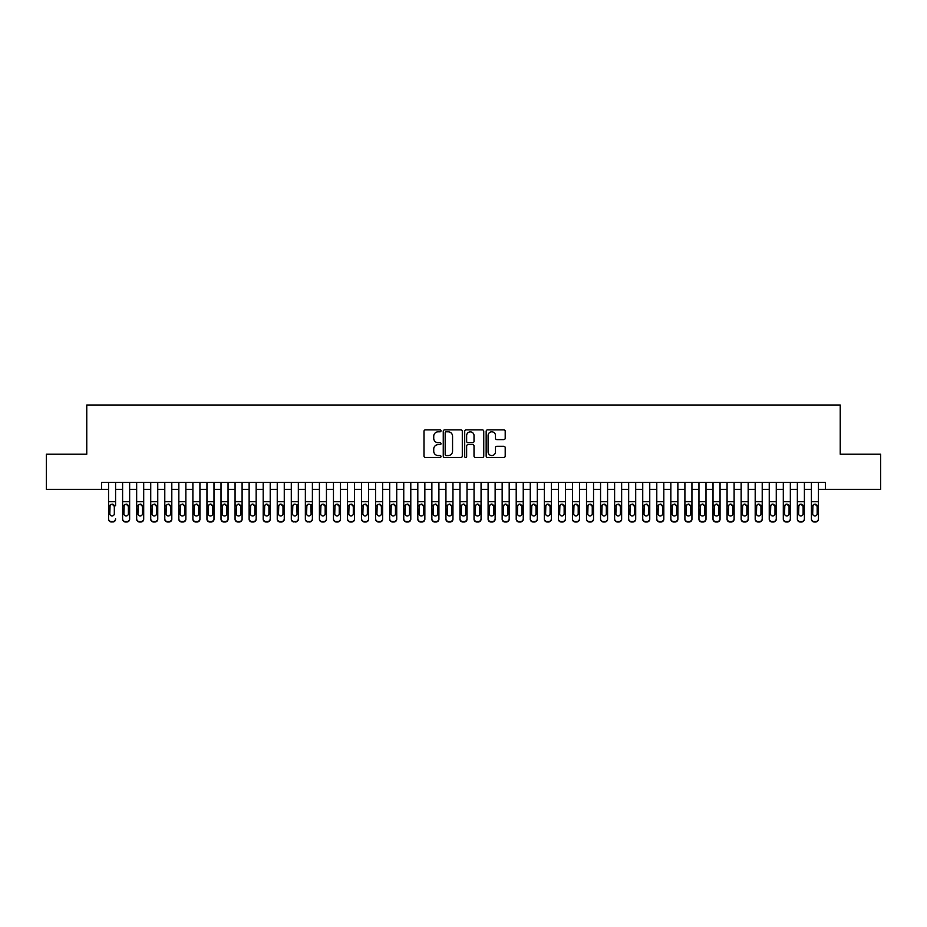 <?xml version="1.0" encoding="UTF-8"?>
<svg xmlns="http://www.w3.org/2000/svg" width="927" height="927" viewBox="0 0 927 927"><rect width="100%" height="100%" fill="white"/><g stroke="black" fill="none" stroke-linecap="round" stroke-linejoin="round"><path stroke-width="1.39" d="M441.009 430.846A0.962 0.962 0 0 0 440.047 429.885L425.377 429.885A1.379 1.379 0 0 0 423.998 431.264L423.998 456.096A1.379 1.379 0 0 0 425.377 457.474L440.047 457.474A0.962 0.962 0 0 0 441.009 456.513A0.962 0.962 0 0 0 440.047 455.551L438.147 455.551A4.415 4.415 0 0 1 433.732 451.125L433.732 449.062A4.415 4.415 0 0 1 438.147 444.647L440.047 444.647A0.962 0.962 0 0 0 441.009 443.674A0.962 0.962 0 0 0 440.047 442.712L438.147 442.712A4.415 4.415 0 0 1 433.732 438.297L433.732 436.223A4.415 4.415 0 0 1 438.147 431.808L440.047 431.808A0.962 0.962 0 0 0 441.009 430.846M503.825 439.607A1.379 1.379 0 0 0 505.203 438.228L505.203 431.264A1.379 1.379 0 0 0 503.825 429.885L487.544 429.885A1.379 1.379 0 0 0 486.165 431.264L486.165 456.096A1.379 1.379 0 0 0 487.544 457.474L503.825 457.474A1.379 1.379 0 0 0 505.203 456.096L505.203 447.683A1.379 1.379 0 0 0 503.825 446.304L496.86 446.304A1.379 1.379 0 0 0 495.481 447.683L495.481 451.855A3.696 3.696 0 0 1 491.785 455.551A3.696 3.696 0 0 1 488.1 451.855L488.1 435.505A3.696 3.696 0 0 1 491.785 431.808A3.696 3.696 0 0 1 495.481 435.505L495.481 438.228A1.379 1.379 0 0 0 496.86 439.607L503.825 439.607M101.53 489.363L46.35 489.363L46.35 454.218L86.767 454.218L86.767 405.018L840.233 405.018L840.233 454.218L880.65 454.218L880.65 489.363L825.47 489.363L825.47 482.341L101.53 482.341L101.53 489.363L108.552 489.363M462.295 431.264A1.379 1.379 0 0 0 460.916 429.885L444.636 429.885A1.379 1.379 0 0 0 443.257 431.264L443.257 456.096A1.379 1.379 0 0 0 444.636 457.474L460.916 457.474A1.379 1.379 0 0 0 462.295 456.096L462.295 431.264M466.084 429.885L482.364 429.885A1.379 1.379 0 0 1 483.743 431.264L483.743 456.096A1.379 1.379 0 0 1 482.364 457.474L475.4 457.474A1.379 1.379 0 0 1 474.021 456.096L474.021 446.026A1.379 1.379 0 0 0 472.643 444.647L468.019 444.647A1.379 1.379 0 0 0 466.64 446.026L466.64 456.513A0.962 0.962 0 0 1 465.678 457.474A0.962 0.962 0 0 1 464.705 456.513L464.705 431.264A1.379 1.379 0 0 1 466.084 429.885M115.585 489.363L122.607 489.363M129.641 489.363L136.663 489.363M143.697 489.363L150.73 489.363M157.752 489.363L164.786 489.363M171.808 489.363L178.841 489.363M185.863 489.363L192.897 489.363M199.931 489.363L206.953 489.363M213.986 489.363L221.008 489.363M228.042 489.363L235.064 489.363M242.098 489.363L249.131 489.363M256.153 489.363L263.187 489.363M270.209 489.363L277.243 489.363M284.265 489.363L291.298 489.363M298.332 489.363L305.354 489.363M312.387 489.363L319.409 489.363M326.443 489.363L333.465 489.363M340.499 489.363L347.532 489.363M354.554 489.363L361.588 489.363M368.61 489.363L375.644 489.363M382.666 489.363L389.699 489.363M396.733 489.363L403.755 489.363M410.788 489.363L417.81 489.363M424.844 489.363L431.866 489.363M438.9 489.363L445.933 489.363M452.955 489.363L459.989 489.363M467.011 489.363L474.045 489.363M481.067 489.363L488.1 489.363M495.134 489.363L502.156 489.363M509.19 489.363L516.212 489.363M523.245 489.363L530.267 489.363M537.301 489.363L544.334 489.363M551.356 489.363L558.39 489.363M565.412 489.363L572.446 489.363M579.468 489.363L586.501 489.363M593.535 489.363L600.557 489.363M607.591 489.363L614.613 489.363M621.646 489.363L628.668 489.363M635.702 489.363L642.735 489.363M649.757 489.363L656.791 489.363M663.813 489.363L670.847 489.363M677.869 489.363L684.902 489.363M691.936 489.363L698.958 489.363M705.992 489.363L713.014 489.363M720.047 489.363L727.069 489.363M734.103 489.363L741.136 489.363M748.159 489.363L755.192 489.363M762.214 489.363L769.248 489.363M776.27 489.363L783.303 489.363M790.337 489.363L797.359 489.363M804.393 489.363L811.415 489.363M818.448 489.363L825.47 489.363M446.154 431.808A0.962 0.962 0 0 0 445.18 432.782L445.18 454.578A0.962 0.962 0 0 0 446.154 455.551L448.147 455.551A4.415 4.415 0 0 0 452.561 451.125L452.561 436.223A4.415 4.415 0 0 0 448.147 431.808L446.154 431.808M474.021 435.574A3.696 3.696 0 0 0 470.325 431.878A3.696 3.696 0 0 0 466.64 435.574L466.64 441.333A1.379 1.379 0 0 0 468.019 442.712L472.643 442.712A1.379 1.379 0 0 0 474.021 441.333L474.021 435.574M108.552 482.341L108.552 518.749A2.816 2.793 -0 0 0 111.367 521.542L112.77 521.542A2.816 2.793 -0 0 0 115.585 518.749L115.585 519.19A2.816 2.793 180 0 1 112.77 521.982L112.77 521.542M115.585 505.725L115.585 482.341M114.322 513.732L114.322 506.327L114.322 513.732A2.248 2.236 180 0 1 112.063 515.957A2.248 2.236 180 0 0 114.322 513.732M109.815 514.172L109.815 513.732A2.248 2.236 180 0 0 112.063 515.957M110.892 504.392L109.815 506.154M113.245 504.392L112.063 504.068L114.322 506.327M111.367 521.542L112.77 521.982M111.367 521.982A2.816 2.793 180 0 1 108.552 519.19L108.552 518.749M108.552 505.285L110.07 505.285L109.815 513.732M110.07 505.285L112.063 504.068M122.607 505.725L122.607 518.749A2.816 2.793 0 0 0 125.423 521.542L126.825 521.542A2.816 2.793 0 0 0 129.641 518.749L129.641 519.19A2.816 2.793 180 0 1 126.825 521.982L126.825 521.542M128.378 513.732L128.378 506.327L128.378 513.732A2.248 2.236 180 0 1 126.13 515.957A2.248 2.236 180 0 0 128.378 513.732M123.87 514.172L123.87 513.732A2.248 2.236 180 0 0 126.13 515.957M124.948 504.392L123.87 506.154M127.3 504.392L126.13 504.068L128.378 506.327M136.663 505.725L136.663 518.749A2.816 2.793 0 0 0 139.479 521.542L140.881 521.542A2.816 2.793 0 0 0 143.697 518.749L143.697 519.19A2.816 2.793 180 0 1 140.881 521.982L140.881 521.542M142.434 513.732L142.434 506.327L142.434 513.732A2.248 2.236 180 0 1 140.186 515.957A2.248 2.236 180 0 0 142.434 513.732M137.938 514.172L137.938 513.732A2.248 2.236 180 0 0 140.186 515.957M139.004 504.392L137.938 506.154M141.356 504.392L140.186 504.068L142.434 506.327M150.73 505.725L150.73 518.749A2.816 2.793 0 0 0 153.534 521.542L154.948 521.542A2.816 2.793 0 0 0 157.752 518.749L157.752 519.19A2.816 2.793 180 0 1 154.948 521.982L154.948 521.542M156.489 513.732L156.489 506.327L156.489 513.732A2.248 2.236 180 0 1 154.241 515.957A2.248 2.236 180 0 0 156.489 513.732M151.993 514.172L151.993 513.732A2.248 2.236 180 0 0 154.241 515.957M153.071 504.392L151.993 506.154M155.412 504.392L154.241 504.068L156.489 506.327M164.786 505.725L164.786 518.749A2.816 2.793 0 0 0 167.59 521.542L169.004 521.542A2.816 2.793 0 0 0 171.808 518.749L171.808 519.19A2.816 2.793 180 0 1 169.004 521.982L169.004 521.542M170.545 513.732L170.545 506.327L170.545 513.732A2.248 2.236 180 0 1 168.297 515.957A2.248 2.236 180 0 0 170.545 513.732M166.049 514.172L166.049 513.732A2.248 2.236 180 0 0 168.297 515.957M167.127 504.392L166.049 506.154M169.467 504.392L168.297 504.068L170.545 506.327M129.641 482.341L129.641 519.19M122.607 482.341L122.607 519.19A2.816 2.793 180 0 0 125.423 521.982L126.825 521.982M122.607 505.285L124.125 505.285L123.87 513.732M124.125 505.285L126.13 504.068M143.697 482.341L143.697 519.19M136.663 482.341L136.663 519.19A2.816 2.793 180 0 0 139.479 521.982L140.881 521.982M136.663 505.285L138.181 505.285L137.938 513.732M138.181 505.285L140.186 504.068M157.752 482.341L157.752 519.19M150.73 482.341L150.73 519.19A2.816 2.793 180 0 0 153.534 521.982L154.948 521.982M150.73 505.285L152.237 505.285L151.993 513.732M152.237 505.285L154.241 504.068M171.808 482.341L171.808 519.19M164.786 482.341L164.786 519.19A2.816 2.793 180 0 0 167.59 521.982L169.004 521.982M164.786 505.285L166.292 505.285L166.049 513.732M166.292 505.285L168.297 504.068M178.841 505.725L178.841 518.749A2.816 2.793 0 0 0 181.646 521.542L183.059 521.542A2.816 2.793 0 0 0 185.863 518.749L185.863 519.19A2.816 2.793 180 0 1 183.059 521.982L183.059 521.542M184.6 513.732L184.6 506.327L184.6 513.732A2.248 2.236 180 0 1 182.352 515.957A2.248 2.236 180 0 0 184.6 513.732M180.105 514.172L180.105 513.732A2.248 2.236 180 0 0 182.352 515.957M181.182 504.392L180.105 506.154M183.523 504.392L182.352 504.068L184.6 506.327M185.863 482.341L185.863 519.19M178.841 482.341L178.841 519.19A2.816 2.793 180 0 0 181.646 521.982L183.059 521.982M178.841 505.285L180.359 505.285L180.105 513.732M180.359 505.285L182.352 504.068M192.897 505.725L192.897 518.749A2.816 2.793 0 0 0 195.713 521.542L197.115 521.542A2.816 2.793 0 0 0 199.931 518.749L199.931 519.19A2.816 2.793 180 0 1 197.115 521.982L197.115 521.542M198.656 513.732L198.656 506.327L198.656 513.732A2.248 2.236 180 0 1 196.408 515.957A2.248 2.236 180 0 0 198.656 513.732M194.16 514.172L194.16 513.732A2.248 2.236 180 0 0 196.408 515.957M195.238 504.392L194.16 506.154M197.59 504.392L196.408 504.068L198.656 506.327M199.931 482.341L199.931 519.19M192.897 482.341L192.897 519.19A2.816 2.793 180 0 0 195.713 521.982L197.115 521.982M192.897 505.285L194.415 505.285L194.16 513.732M194.415 505.285L196.408 504.068M206.953 505.725L206.953 518.749A2.816 2.793 0 0 0 209.769 521.542L211.171 521.542A2.816 2.793 0 0 0 213.986 518.749L213.986 519.19A2.816 2.793 180 0 1 211.171 521.982L211.171 521.542M212.723 513.732L212.723 506.327L212.723 513.732A2.248 2.236 180 0 1 210.464 515.957A2.248 2.236 180 0 0 212.723 513.732M208.216 514.172L208.216 513.732A2.248 2.236 180 0 0 210.464 515.957M209.293 504.392L208.216 506.154M211.646 504.392L210.464 504.068L212.723 506.327M213.986 482.341L213.986 519.19M206.953 482.341L206.953 519.19A2.816 2.793 180 0 0 209.769 521.982L211.171 521.982M206.953 505.285L208.471 505.285L208.216 513.732M208.471 505.285L210.464 504.068M221.008 505.725L221.008 518.749A2.816 2.793 0 0 0 223.824 521.542L225.226 521.542A2.816 2.793 0 0 0 228.042 518.749L228.042 519.19A2.816 2.793 180 0 1 225.226 521.982L225.226 521.542M226.779 513.732L226.779 506.327L226.779 513.732A2.248 2.236 180 0 1 224.531 515.957A2.248 2.236 180 0 0 226.779 513.732M222.271 514.172L222.271 513.732A2.248 2.236 180 0 0 224.531 515.957M223.349 504.392L222.271 506.154M225.701 504.392L224.531 504.068L226.779 506.327M228.042 482.341L228.042 519.19M221.008 482.341L221.008 519.19A2.816 2.793 180 0 0 223.824 521.982L225.226 521.982M221.008 505.285L222.526 505.285L222.271 513.732M222.526 505.285L224.531 504.068M235.064 505.725L235.064 518.749A2.816 2.793 0 0 0 237.88 521.542L239.282 521.542A2.816 2.793 0 0 0 242.098 518.749L242.098 519.19A2.816 2.793 180 0 1 239.282 521.982L239.282 521.542M240.835 513.732L240.835 506.327L240.835 513.732A2.248 2.236 180 0 1 238.587 515.957A2.248 2.236 180 0 0 240.835 513.732M236.339 514.172L236.339 513.732A2.248 2.236 180 0 0 238.587 515.957M237.405 504.392L236.339 506.154M239.757 504.392L238.587 504.068L240.835 506.327M242.098 482.341L242.098 519.19M235.064 482.341L235.064 519.19A2.816 2.793 180 0 0 237.88 521.982L239.282 521.982M235.064 505.285L236.582 505.285L236.339 513.732M236.582 505.285L238.587 504.068M249.131 505.725L249.131 518.749A2.816 2.793 0 0 0 251.935 521.542L253.349 521.542A2.816 2.793 0 0 0 256.153 518.749L256.153 519.19A2.816 2.793 180 0 1 253.349 521.982L253.349 521.542M254.89 513.732L254.89 506.327L254.89 513.732A2.248 2.236 180 0 1 252.642 515.957A2.248 2.236 180 0 0 254.89 513.732M250.394 514.172L250.394 513.732A2.248 2.236 180 0 0 252.642 515.957M251.472 504.392L250.394 506.154M253.813 504.392L252.642 504.068L254.89 506.327M256.153 482.341L256.153 519.19M249.131 482.341L249.131 519.19A2.816 2.793 180 0 0 251.935 521.982L253.349 521.982M249.131 505.285L250.638 505.285L250.394 513.732M250.638 505.285L252.642 504.068M263.187 505.725L263.187 518.749A2.816 2.793 0 0 0 265.991 521.542L267.405 521.542A2.816 2.793 0 0 0 270.209 518.749L270.209 519.19A2.816 2.793 180 0 1 267.405 521.982L267.405 521.542M268.946 513.732L268.946 506.327L268.946 513.732A2.248 2.236 180 0 1 266.698 515.957A2.248 2.236 180 0 0 268.946 513.732M264.45 514.172L264.45 513.732A2.248 2.236 180 0 0 266.698 515.957M265.528 504.392L264.45 506.154M267.868 504.392L266.698 504.068L268.946 506.327M270.209 482.341L270.209 519.19M263.187 482.341L263.187 519.19A2.816 2.793 180 0 0 265.991 521.982L267.405 521.982M263.187 505.285L264.693 505.285L264.45 513.732M264.693 505.285L266.698 504.068M277.243 505.725L277.243 518.749A2.816 2.793 0 0 0 280.047 521.542L281.46 521.542A2.816 2.793 0 0 0 284.265 518.749L284.265 519.19A2.816 2.793 180 0 1 281.46 521.982L281.46 521.542M283.002 513.732L283.002 506.327L283.002 513.732A2.248 2.236 180 0 1 280.754 515.957A2.248 2.236 180 0 0 283.002 513.732M278.506 514.172L278.506 513.732A2.248 2.236 180 0 0 280.754 515.957M279.583 504.392L278.506 506.154M281.924 504.392L280.754 504.068L283.002 506.327M284.265 482.341L284.265 519.19M277.243 482.341L277.243 519.19A2.816 2.793 180 0 0 280.047 521.982L281.46 521.982M277.243 505.285L278.76 505.285L278.506 513.732M278.76 505.285L280.754 504.068M298.332 482.341L298.332 519.19A2.816 2.793 180 0 1 295.516 521.982L295.516 521.542A2.816 2.793 0 0 0 298.332 518.749L298.332 519.19M291.298 482.341L291.298 518.749A2.816 2.793 0 0 0 294.114 521.542L295.516 521.542M294.114 521.542L295.516 521.982M294.114 521.982A2.816 2.793 180 0 1 291.298 519.19L291.298 505.725M296.814 505.285L297.057 513.732A2.248 2.236 180 0 1 294.809 515.957A2.248 2.236 180 0 1 292.561 513.732L292.816 505.285L294.809 504.068L298.332 505.285M312.387 482.341L312.387 519.19A2.816 2.793 180 0 1 309.572 521.982L309.572 521.542A2.816 2.793 0 0 0 312.387 518.749L312.387 519.19M305.354 482.341L305.354 518.749A2.816 2.793 0 0 0 308.17 521.542L309.572 521.542M308.17 521.542L309.572 521.982M308.17 521.982A2.816 2.793 180 0 1 305.354 519.19L305.354 505.725M310.869 505.285L311.124 513.732A2.248 2.236 180 0 1 308.865 515.957A2.248 2.236 180 0 1 306.617 513.732L306.872 505.285L308.865 504.068L312.387 505.285M294.809 515.957A2.248 2.236 180 0 0 297.057 513.732L297.057 506.327M293.639 504.392L292.561 506.154M295.991 504.392L294.809 504.068M308.865 515.957A2.248 2.236 180 0 0 311.124 513.732L311.124 506.327M307.694 504.392L306.617 506.154M310.047 504.392L308.865 504.068M319.409 505.725L319.409 518.749A2.816 2.793 0 0 0 322.225 521.542L323.627 521.542A2.816 2.793 0 0 0 326.443 518.749L326.443 519.19A2.816 2.793 180 0 1 323.627 521.982L323.627 521.542M325.18 513.732L325.18 506.327L325.18 513.732A2.248 2.236 180 0 1 322.932 515.957A2.248 2.236 180 0 0 325.18 513.732M320.672 514.172L320.672 513.732A2.248 2.236 180 0 0 322.932 515.957M321.75 504.392L320.672 506.154M324.102 504.392L322.932 504.068L325.18 506.327M326.443 482.341L326.443 519.19M319.409 482.341L319.409 519.19A2.816 2.793 180 0 0 322.225 521.982L323.627 521.982M319.409 505.285L320.927 505.285L320.672 513.732M320.927 505.285L322.932 504.068M333.465 505.725L333.465 518.749A2.816 2.793 0 0 0 336.281 521.542L337.683 521.542A2.816 2.793 0 0 0 340.499 518.749L340.499 519.19A2.816 2.793 180 0 1 337.683 521.982L337.683 521.542M339.236 513.732L339.236 506.327L339.236 513.732A2.248 2.236 180 0 1 336.988 515.957A2.248 2.236 180 0 0 339.236 513.732M334.74 514.172L334.74 513.732A2.248 2.236 180 0 0 336.988 515.957M335.806 504.392L334.74 506.154M338.158 504.392L336.988 504.068L339.236 506.327M340.499 482.341L340.499 519.19M333.465 482.341L333.465 519.19A2.816 2.793 180 0 0 336.281 521.982L337.683 521.982M333.465 505.285L334.983 505.285L334.74 513.732M334.983 505.285L336.988 504.068M347.532 505.725L347.532 518.749A2.816 2.793 0 0 0 350.336 521.542L351.75 521.542A2.816 2.793 0 0 0 354.554 518.749L354.554 519.19A2.816 2.793 180 0 1 351.75 521.982L351.75 521.542M353.291 513.732L353.291 506.327L353.291 513.732A2.248 2.236 180 0 1 351.043 515.957A2.248 2.236 180 0 0 353.291 513.732M348.795 514.172L348.795 513.732A2.248 2.236 180 0 0 351.043 515.957M349.873 504.392L348.795 506.154M352.214 504.392L351.043 504.068L353.291 506.327M354.554 482.341L354.554 519.19M347.532 482.341L347.532 519.19A2.816 2.793 180 0 0 350.336 521.982L351.75 521.982M347.532 505.285L349.039 505.285L348.795 513.732M349.039 505.285L351.043 504.068M361.588 505.725L361.588 518.749A2.816 2.793 0 0 0 364.392 521.542L365.806 521.542A2.816 2.793 0 0 0 368.61 518.749L368.61 519.19A2.816 2.793 180 0 1 365.806 521.982L365.806 521.542M367.347 513.732L367.347 506.327L367.347 513.732A2.248 2.236 180 0 1 365.099 515.957A2.248 2.236 180 0 0 367.347 513.732M362.851 514.172L362.851 513.732A2.248 2.236 180 0 0 365.099 515.957M363.929 504.392L362.851 506.154M366.269 504.392L365.099 504.068L367.347 506.327M368.61 482.341L368.61 519.19M361.588 482.341L361.588 519.19A2.816 2.793 180 0 0 364.392 521.982L365.806 521.982M361.588 505.285L363.094 505.285L362.851 513.732M363.094 505.285L365.099 504.068M375.644 505.725L375.644 518.749A2.816 2.793 0 0 0 378.448 521.542L379.861 521.542A2.816 2.793 0 0 0 382.666 518.749L382.666 519.19A2.816 2.793 180 0 1 379.861 521.982L379.861 521.542M381.403 513.732L381.403 506.327L381.403 513.732A2.248 2.236 180 0 1 379.155 515.957A2.248 2.236 180 0 0 381.403 513.732M376.907 514.172L376.907 513.732A2.248 2.236 180 0 0 379.155 515.957M377.984 504.392L376.907 506.154M380.325 504.392L379.155 504.068L381.403 506.327M382.666 482.341L382.666 519.19M375.644 482.341L375.644 519.19A2.816 2.793 180 0 0 378.448 521.982L379.861 521.982M375.644 505.285L377.162 505.285L376.907 513.732M377.162 505.285L379.155 504.068M389.699 505.725L389.699 518.749A2.816 2.793 0 0 0 392.515 521.542L393.917 521.542A2.816 2.793 0 0 0 396.733 518.749L396.733 519.19A2.816 2.793 180 0 1 393.917 521.982L393.917 521.542M395.458 513.732L395.458 506.327L395.458 513.732A2.248 2.236 180 0 1 393.21 515.957A2.248 2.236 180 0 0 395.458 513.732M390.962 514.172L390.962 513.732A2.248 2.236 180 0 0 393.21 515.957M392.04 504.392L390.962 506.154M394.392 504.392L393.21 504.068L395.458 506.327M396.733 482.341L396.733 519.19M389.699 482.341L389.699 519.19A2.816 2.793 180 0 0 392.515 521.982L393.917 521.982M389.699 505.285L391.217 505.285L390.962 513.732M391.217 505.285L393.21 504.068M403.755 505.725L403.755 518.749A2.816 2.793 0 0 0 406.571 521.542L407.973 521.542A2.816 2.793 0 0 0 410.788 518.749L410.788 519.19A2.816 2.793 180 0 1 407.973 521.982L407.973 521.542M409.525 513.732L409.525 506.327L409.525 513.732A2.248 2.236 180 0 1 407.266 515.957A2.248 2.236 180 0 0 409.525 513.732M405.018 514.172L405.018 513.732A2.248 2.236 180 0 0 407.266 515.957M406.096 504.392L405.018 506.154M408.448 504.392L407.266 504.068L409.525 506.327M410.788 482.341L410.788 519.19M403.755 482.341L403.755 519.19A2.816 2.793 180 0 0 406.571 521.982L407.973 521.982M403.755 505.285L405.273 505.285L405.018 513.732M405.273 505.285L407.266 504.068M417.81 505.725L417.81 518.749A2.816 2.793 0 0 0 420.626 521.542L422.028 521.542A2.816 2.793 0 0 0 424.844 518.749L424.844 519.19A2.816 2.793 180 0 1 422.028 521.982L422.028 521.542M423.581 513.732L423.581 506.327L423.581 513.732A2.248 2.236 180 0 1 421.333 515.957A2.248 2.236 180 0 0 423.581 513.732M419.074 514.172L419.074 513.732A2.248 2.236 180 0 0 421.333 515.957M420.151 504.392L419.074 506.154M422.503 504.392L421.333 504.068L423.581 506.327M424.844 482.341L424.844 519.19M417.81 482.341L417.81 519.19A2.816 2.793 180 0 0 420.626 521.982L422.028 521.982M417.81 505.285L419.328 505.285L419.074 513.732M419.328 505.285L421.333 504.068M431.866 505.725L431.866 518.749A2.816 2.793 0 0 0 434.682 521.542L436.084 521.542A2.816 2.793 0 0 0 438.9 518.749L438.9 519.19A2.816 2.793 180 0 1 436.084 521.982L436.084 521.542M437.637 513.732L437.637 506.327L437.637 513.732A2.248 2.236 180 0 1 435.389 515.957A2.248 2.236 180 0 0 437.637 513.732M433.141 514.172L433.141 513.732A2.248 2.236 180 0 0 435.389 515.957M434.207 504.392L433.141 506.154M436.559 504.392L435.389 504.068L437.637 506.327M445.933 505.725L445.933 518.749A2.816 2.793 0 0 0 448.738 521.542L450.151 521.542A2.816 2.793 0 0 0 452.955 518.749L452.955 519.19A2.816 2.793 180 0 1 450.151 521.982L450.151 521.542M451.692 513.732L451.692 506.327L451.692 513.732A2.248 2.236 180 0 1 449.444 515.957A2.248 2.236 180 0 0 451.692 513.732M447.196 514.172L447.196 513.732A2.248 2.236 180 0 0 449.444 515.957M448.274 504.392L447.196 506.154M450.615 504.392L449.444 504.068L451.692 506.327M459.989 505.725L459.989 518.749A2.816 2.793 0 0 0 462.793 521.542L464.207 521.542A2.816 2.793 0 0 0 467.011 518.749L467.011 519.19A2.816 2.793 180 0 1 464.207 521.982L464.207 521.542M465.748 513.732L465.748 506.327L465.748 513.732A2.248 2.236 180 0 1 463.5 515.957A2.248 2.236 180 0 0 465.748 513.732M461.252 514.172L461.252 513.732A2.248 2.236 180 0 0 463.5 515.957M462.33 504.392L461.252 506.154M464.67 504.392L463.5 504.068L465.748 506.327M438.9 482.341L438.9 519.19M431.866 482.341L431.866 519.19A2.816 2.793 180 0 0 434.682 521.982L436.084 521.982M431.866 505.285L433.384 505.285L433.141 513.732M433.384 505.285L435.389 504.068M452.955 482.341L452.955 519.19M445.933 482.341L445.933 519.19A2.816 2.793 180 0 0 448.738 521.982L450.151 521.982M445.933 505.285L447.44 505.285L447.196 513.732M447.44 505.285L449.444 504.068M467.011 482.341L467.011 519.19M459.989 482.341L459.989 519.19A2.816 2.793 180 0 0 462.793 521.982L464.207 521.982M459.989 505.285L461.495 505.285L461.252 513.732M461.495 505.285L463.5 504.068M474.045 505.725L474.045 518.749A2.816 2.793 0 0 0 476.849 521.542L478.262 521.542A2.816 2.793 0 0 0 481.067 518.749L481.067 519.19A2.816 2.793 180 0 1 478.262 521.982L478.262 521.542M479.804 513.732L479.804 506.327L479.804 513.732A2.248 2.236 180 0 1 477.556 515.957A2.248 2.236 180 0 0 479.804 513.732M475.308 514.172L475.308 513.732A2.248 2.236 180 0 0 477.556 515.957M476.385 504.392L475.308 506.154M478.726 504.392L477.556 504.068L479.804 506.327M481.067 482.341L481.067 519.19M474.045 482.341L474.045 519.19A2.816 2.793 180 0 0 476.849 521.982L478.262 521.982M474.045 505.285L475.563 505.285L475.308 513.732M475.563 505.285L477.556 504.068M488.1 505.725L488.1 518.749A2.816 2.793 0 0 0 490.916 521.542L492.318 521.542A2.816 2.793 0 0 0 495.134 518.749L495.134 519.19A2.816 2.793 180 0 1 492.318 521.982L492.318 521.542M493.859 513.732L493.859 506.327L493.859 513.732A2.248 2.236 180 0 1 491.611 515.957A2.248 2.236 180 0 0 493.859 513.732M489.363 514.172L489.363 513.732A2.248 2.236 180 0 0 491.611 515.957M490.441 504.392L489.363 506.154M492.793 504.392L491.611 504.068L493.859 506.327M495.134 482.341L495.134 519.19M488.1 482.341L488.1 519.19A2.816 2.793 180 0 0 490.916 521.982L492.318 521.982M488.1 505.285L489.618 505.285L489.363 513.732M489.618 505.285L491.611 504.068M502.156 505.725L502.156 518.749A2.816 2.793 0 0 0 504.972 521.542L506.374 521.542A2.816 2.793 0 0 0 509.19 518.749L509.19 519.19A2.816 2.793 180 0 1 506.374 521.982L506.374 521.542M507.926 513.732L507.926 506.327L507.926 513.732A2.248 2.236 180 0 1 505.667 515.957A2.248 2.236 180 0 0 507.926 513.732M503.419 514.172L503.419 513.732A2.248 2.236 180 0 0 505.667 515.957M504.497 504.392L503.419 506.154M506.849 504.392L505.667 504.068L507.926 506.327M509.19 482.341L509.19 519.19M502.156 482.341L502.156 519.19A2.816 2.793 180 0 0 504.972 521.982L506.374 521.982M502.156 505.285L503.674 505.285L503.419 513.732M503.674 505.285L505.667 504.068M516.212 505.725L516.212 518.749A2.816 2.793 0 0 0 519.027 521.542L520.429 521.542A2.816 2.793 0 0 0 523.245 518.749L523.245 519.19A2.816 2.793 180 0 1 520.429 521.982L520.429 521.542M521.982 513.732L521.982 506.327L521.982 513.732A2.248 2.236 180 0 1 519.734 515.957A2.248 2.236 180 0 0 521.982 513.732M517.475 514.172L517.475 513.732A2.248 2.236 180 0 0 519.734 515.957M518.552 504.392L517.475 506.154M520.904 504.392L519.734 504.068L521.982 506.327M523.245 482.341L523.245 519.19M516.212 482.341L516.212 519.19A2.816 2.793 180 0 0 519.027 521.982L520.429 521.982M516.212 505.285L517.73 505.285L517.475 513.732M517.73 505.285L519.734 504.068M530.267 505.725L530.267 518.749A2.816 2.793 0 0 0 533.083 521.542L534.485 521.542A2.816 2.793 0 0 0 537.301 518.749L537.301 519.19A2.816 2.793 180 0 1 534.485 521.982L534.485 521.542M536.038 513.732L536.038 506.327L536.038 513.732A2.248 2.236 180 0 1 533.79 515.957A2.248 2.236 180 0 0 536.038 513.732M531.542 514.172L531.542 513.732A2.248 2.236 180 0 0 533.79 515.957M532.608 504.392L531.542 506.154M534.96 504.392L533.79 504.068L536.038 506.327M544.334 505.725L544.334 518.749A2.816 2.793 0 0 0 547.139 521.542L548.552 521.542A2.816 2.793 0 0 0 551.356 518.749L551.356 519.19A2.816 2.793 180 0 1 548.552 521.982L548.552 521.542M550.093 513.732L550.093 506.327L550.093 513.732A2.248 2.236 180 0 1 547.845 515.957A2.248 2.236 180 0 0 550.093 513.732M545.597 514.172L545.597 513.732A2.248 2.236 180 0 0 547.845 515.957M546.675 504.392L545.597 506.154M549.016 504.392L547.845 504.068L550.093 506.327M558.39 505.725L558.39 518.749A2.816 2.793 0 0 0 561.194 521.542L562.608 521.542A2.816 2.793 0 0 0 565.412 518.749L565.412 519.19A2.816 2.793 180 0 1 562.608 521.982L562.608 521.542M564.149 513.732L564.149 506.327L564.149 513.732A2.248 2.236 180 0 1 561.901 515.957A2.248 2.236 180 0 0 564.149 513.732M559.653 514.172L559.653 513.732A2.248 2.236 180 0 0 561.901 515.957M560.731 504.392L559.653 506.154M563.071 504.392L561.901 504.068L564.149 506.327M537.301 482.341L537.301 519.19M530.267 482.341L530.267 519.19A2.816 2.793 180 0 0 533.083 521.982L534.485 521.982M530.267 505.285L531.785 505.285L531.542 513.732M531.785 505.285L533.79 504.068M551.356 482.341L551.356 519.19M544.334 482.341L544.334 519.19A2.816 2.793 180 0 0 547.139 521.982L548.552 521.982M544.334 505.285L545.841 505.285L545.597 513.732M545.841 505.285L547.845 504.068M565.412 482.341L565.412 519.19M558.39 482.341L558.39 519.19A2.816 2.793 180 0 0 561.194 521.982L562.608 521.982M558.39 505.285L559.896 505.285L559.653 513.732M559.896 505.285L561.901 504.068M572.446 505.725L572.446 518.749A2.816 2.793 0 0 0 575.25 521.542L576.664 521.542A2.816 2.793 0 0 0 579.468 518.749L579.468 519.19A2.816 2.793 180 0 1 576.664 521.982L576.664 521.542M578.205 513.732L578.205 506.327L578.205 513.732A2.248 2.236 180 0 1 575.957 515.957A2.248 2.236 180 0 0 578.205 513.732M573.709 514.172L573.709 513.732A2.248 2.236 180 0 0 575.957 515.957M574.786 504.392L573.709 506.154M577.127 504.392L575.957 504.068L578.205 506.327M579.468 482.341L579.468 519.19M572.446 482.341L572.446 519.19A2.816 2.793 180 0 0 575.25 521.982L576.664 521.982M572.446 505.285L573.964 505.285L573.709 513.732M573.964 505.285L575.957 504.068M586.501 505.725L586.501 518.749A2.816 2.793 0 0 0 589.317 521.542L590.719 521.542A2.816 2.793 0 0 0 593.535 518.749L593.535 519.19A2.816 2.793 180 0 1 590.719 521.982L590.719 521.542M592.26 513.732L592.26 506.327L592.26 513.732A2.248 2.236 180 0 1 590.012 515.957A2.248 2.236 180 0 0 592.26 513.732M587.764 514.172L587.764 513.732A2.248 2.236 180 0 0 590.012 515.957M588.842 504.392L587.764 506.154M591.194 504.392L590.012 504.068L592.26 506.327M593.535 482.341L593.535 519.19M586.501 482.341L586.501 519.19A2.816 2.793 180 0 0 589.317 521.982L590.719 521.982M586.501 505.285L588.019 505.285L587.764 513.732M588.019 505.285L590.012 504.068M600.557 505.725L600.557 518.749A2.816 2.793 0 0 0 603.373 521.542L604.775 521.542A2.816 2.793 0 0 0 607.591 518.749L607.591 519.19A2.816 2.793 180 0 1 604.775 521.982L604.775 521.542M606.328 513.732L606.328 506.327L606.328 513.732A2.248 2.236 180 0 1 604.068 515.957A2.248 2.236 180 0 0 606.328 513.732M601.82 514.172L601.82 513.732A2.248 2.236 180 0 0 604.068 515.957M602.898 504.392L601.82 506.154M605.25 504.392L604.068 504.068L606.328 506.327M607.591 482.341L607.591 519.19M600.557 482.341L600.557 519.19A2.816 2.793 180 0 0 603.373 521.982L604.775 521.982M600.557 505.285L602.075 505.285L601.82 513.732M602.075 505.285L604.068 504.068M614.613 505.725L614.613 518.749A2.816 2.793 0 0 0 617.428 521.542L618.83 521.542A2.816 2.793 0 0 0 621.646 518.749L621.646 519.19A2.816 2.793 180 0 1 618.83 521.982L618.83 521.542M620.383 513.732L620.383 506.327L620.383 513.732A2.248 2.236 180 0 1 618.135 515.957A2.248 2.236 180 0 0 620.383 513.732M615.876 514.172L615.876 513.732A2.248 2.236 180 0 0 618.135 515.957M616.953 504.392L615.876 506.154M619.306 504.392L618.135 504.068L620.383 506.327M621.646 482.341L621.646 519.19M614.613 482.341L614.613 519.19A2.816 2.793 180 0 0 617.428 521.982L618.83 521.982M614.613 505.285L616.131 505.285L615.876 513.732M616.131 505.285L618.135 504.068M628.668 505.725L628.668 518.749A2.816 2.793 0 0 0 631.484 521.542L632.886 521.542A2.816 2.793 0 0 0 635.702 518.749L635.702 519.19A2.816 2.793 180 0 1 632.886 521.982L632.886 521.542M634.439 513.732L634.439 506.327L634.439 513.732A2.248 2.236 180 0 1 632.191 515.957A2.248 2.236 180 0 0 634.439 513.732M629.943 514.172L629.943 513.732A2.248 2.236 180 0 0 632.191 515.957M631.009 504.392L629.943 506.154M633.361 504.392L632.191 504.068L634.439 506.327M635.702 482.341L635.702 519.19M628.668 482.341L628.668 519.19A2.816 2.793 180 0 0 631.484 521.982L632.886 521.982M628.668 505.285L630.186 505.285L629.943 513.732M630.186 505.285L632.191 504.068M642.735 505.725L642.735 518.749A2.816 2.793 0 0 0 645.54 521.542L646.953 521.542A2.816 2.793 0 0 0 649.757 518.749L649.757 519.19A2.816 2.793 180 0 1 646.953 521.982L646.953 521.542M648.494 513.732L648.494 506.327L648.494 513.732A2.248 2.236 180 0 1 646.246 515.957A2.248 2.236 180 0 0 648.494 513.732M643.998 514.172L643.998 513.732A2.248 2.236 180 0 0 646.246 515.957M645.076 504.392L643.998 506.154M647.417 504.392L646.246 504.068L648.494 506.327M649.757 482.341L649.757 519.19M642.735 482.341L642.735 519.19A2.816 2.793 180 0 0 645.54 521.982L646.953 521.982M642.735 505.285L644.242 505.285L643.998 513.732M644.242 505.285L646.246 504.068M656.791 505.725L656.791 518.749A2.816 2.793 0 0 0 659.595 521.542L661.009 521.542A2.816 2.793 0 0 0 663.813 518.749L663.813 519.19A2.816 2.793 180 0 1 661.009 521.982L661.009 521.542M662.55 513.732L662.55 506.327L662.55 513.732A2.248 2.236 180 0 1 660.302 515.957A2.248 2.236 180 0 0 662.55 513.732M658.054 514.172L658.054 513.732A2.248 2.236 180 0 0 660.302 515.957M659.132 504.392L658.054 506.154M661.472 504.392L660.302 504.068L662.55 506.327M663.813 482.341L663.813 519.19M656.791 482.341L656.791 519.19A2.816 2.793 180 0 0 659.595 521.982L661.009 521.982M656.791 505.285L658.297 505.285L658.054 513.732M658.297 505.285L660.302 504.068M670.847 505.725L670.847 518.749A2.816 2.793 0 0 0 673.651 521.542L675.065 521.542A2.816 2.793 0 0 0 677.869 518.749L677.869 519.19A2.816 2.793 180 0 1 675.065 521.982L675.065 521.542M676.606 513.732L676.606 506.327L676.606 513.732A2.248 2.236 180 0 1 674.358 515.957A2.248 2.236 180 0 0 676.606 513.732M672.11 514.172L672.11 513.732A2.248 2.236 180 0 0 674.358 515.957M673.187 504.392L672.11 506.154M675.528 504.392L674.358 504.068L676.606 506.327M677.869 482.341L677.869 519.19M670.847 482.341L670.847 519.19A2.816 2.793 180 0 0 673.651 521.982L675.065 521.982M670.847 505.285L672.365 505.285L672.11 513.732M672.365 505.285L674.358 504.068M684.902 505.725L684.902 518.749A2.816 2.793 0 0 0 687.718 521.542L689.12 521.542A2.816 2.793 0 0 0 691.936 518.749L691.936 519.19A2.816 2.793 180 0 1 689.12 521.982L689.12 521.542M690.661 513.732L690.661 506.327L690.661 513.732A2.248 2.236 180 0 1 688.413 515.957A2.248 2.236 180 0 0 690.661 513.732M686.165 514.172L686.165 513.732A2.248 2.236 180 0 0 688.413 515.957M687.243 504.392L686.165 506.154M689.595 504.392L688.413 504.068L690.661 506.327M691.936 482.341L691.936 519.19M684.902 482.341L684.902 519.19A2.816 2.793 180 0 0 687.718 521.982L689.12 521.982M684.902 505.285L686.42 505.285L686.165 513.732M686.42 505.285L688.413 504.068M698.958 505.725L698.958 518.749A2.816 2.793 0 0 0 701.774 521.542L703.176 521.542A2.816 2.793 0 0 0 705.992 518.749L705.992 519.19A2.816 2.793 180 0 1 703.176 521.982L703.176 521.542M704.729 513.732L704.729 506.327L704.729 513.732A2.248 2.236 180 0 1 702.469 515.957A2.248 2.236 180 0 0 704.729 513.732M700.221 514.172L700.221 513.732A2.248 2.236 180 0 0 702.469 515.957M701.299 504.392L700.221 506.154M703.651 504.392L702.469 504.068L704.729 506.327M705.992 482.341L705.992 519.19M698.958 482.341L698.958 519.19A2.816 2.793 180 0 0 701.774 521.982L703.176 521.982M698.958 505.285L700.476 505.285L700.221 513.732M700.476 505.285L702.469 504.068M713.014 505.725L713.014 518.749A2.816 2.793 0 0 0 715.829 521.542L717.231 521.542A2.816 2.793 0 0 0 720.047 518.749L720.047 519.19A2.816 2.793 180 0 1 717.231 521.982L717.231 521.542M718.784 513.732L718.784 506.327L718.784 513.732A2.248 2.236 180 0 1 716.536 515.957A2.248 2.236 180 0 0 718.784 513.732M714.277 514.172L714.277 513.732A2.248 2.236 180 0 0 716.536 515.957M715.354 504.392L714.277 506.154M717.707 504.392L716.536 504.068L718.784 506.327M720.047 482.341L720.047 519.19M713.014 482.341L713.014 519.19A2.816 2.793 180 0 0 715.829 521.982L717.231 521.982M713.014 505.285L714.532 505.285L714.277 513.732M714.532 505.285L716.536 504.068M727.069 505.725L727.069 518.749A2.816 2.793 0 0 0 729.885 521.542L731.287 521.542A2.816 2.793 0 0 0 734.103 518.749L734.103 519.19A2.816 2.793 180 0 1 731.287 521.982L731.287 521.542M732.84 513.732L732.84 506.327L732.84 513.732A2.248 2.236 180 0 1 730.592 515.957A2.248 2.236 180 0 0 732.84 513.732M728.344 514.172L728.344 513.732A2.248 2.236 180 0 0 730.592 515.957M729.41 504.392L728.344 506.154M731.762 504.392L730.592 504.068L732.84 506.327M734.103 482.341L734.103 519.19M727.069 482.341L727.069 519.19A2.816 2.793 180 0 0 729.885 521.982L731.287 521.982M727.069 505.285L728.587 505.285L728.344 513.732M728.587 505.285L730.592 504.068M741.136 505.725L741.136 518.749A2.816 2.793 0 0 0 743.941 521.542L745.354 521.542A2.816 2.793 0 0 0 748.159 518.749L748.159 519.19A2.816 2.793 180 0 1 745.354 521.982L745.354 521.542M746.895 513.732L746.895 506.327L746.895 513.732A2.248 2.236 180 0 1 744.648 515.957A2.248 2.236 180 0 0 746.895 513.732M742.4 514.172L742.4 513.732A2.248 2.236 180 0 0 744.648 515.957M743.477 504.392L742.4 506.154M745.818 504.392L744.648 504.068L746.895 506.327M748.159 482.341L748.159 519.19M741.136 482.341L741.136 519.19A2.816 2.793 180 0 0 743.941 521.982L745.354 521.982M741.136 505.285L742.643 505.285L742.4 513.732M742.643 505.285L744.648 504.068M755.192 505.725L755.192 518.749A2.816 2.793 0 0 0 757.996 521.542L759.41 521.542A2.816 2.793 0 0 0 762.214 518.749L762.214 519.19A2.816 2.793 180 0 1 759.41 521.982L759.41 521.542M760.951 513.732L760.951 506.327L760.951 513.732A2.248 2.236 180 0 1 758.703 515.957A2.248 2.236 180 0 0 760.951 513.732M756.455 514.172L756.455 513.732A2.248 2.236 180 0 0 758.703 515.957M757.533 504.392L756.455 506.154M759.873 504.392L758.703 504.068L760.951 506.327M762.214 482.341L762.214 519.19M755.192 482.341L755.192 519.19A2.816 2.793 180 0 0 757.996 521.982L759.41 521.982M755.192 505.285L756.699 505.285L756.455 513.732M756.699 505.285L758.703 504.068M769.248 505.725L769.248 518.749A2.816 2.793 0 0 0 772.052 521.542L773.466 521.542A2.816 2.793 0 0 0 776.27 518.749L776.27 519.19A2.816 2.793 180 0 1 773.466 521.982L773.466 521.542M775.007 513.732L775.007 506.327L775.007 513.732A2.248 2.236 180 0 1 772.759 515.957A2.248 2.236 180 0 0 775.007 513.732M770.511 514.172L770.511 513.732A2.248 2.236 180 0 0 772.759 515.957M771.588 504.392L770.511 506.154M773.929 504.392L772.759 504.068L775.007 506.327M776.27 482.341L776.27 519.19M769.248 482.341L769.248 519.19A2.816 2.793 180 0 0 772.052 521.982L773.466 521.982M769.248 505.285L770.766 505.285L770.511 513.732M770.766 505.285L772.759 504.068M783.303 505.725L783.303 518.749A2.816 2.793 0 0 0 786.119 521.542L787.521 521.542A2.816 2.793 0 0 0 790.337 518.749L790.337 519.19A2.816 2.793 180 0 1 787.521 521.982L787.521 521.542M789.062 513.732L789.062 506.327L789.062 513.732A2.248 2.236 180 0 1 786.814 515.957A2.248 2.236 180 0 0 789.062 513.732M784.566 514.172L784.566 513.732A2.248 2.236 180 0 0 786.814 515.957M785.644 504.392L784.566 506.154M787.996 504.392L786.814 504.068L789.062 506.327M790.337 482.341L790.337 519.19M783.303 482.341L783.303 519.19A2.816 2.793 180 0 0 786.119 521.982L787.521 521.982M783.303 505.285L784.821 505.285L784.566 513.732M784.821 505.285L786.814 504.068M797.359 505.725L797.359 518.749A2.816 2.793 0 0 0 800.175 521.542L801.577 521.542A2.816 2.793 0 0 0 804.393 518.749L804.393 519.19A2.816 2.793 180 0 1 801.577 521.982L801.577 521.542M803.13 513.732L803.13 506.327L803.13 513.732A2.248 2.236 180 0 1 800.87 515.957A2.248 2.236 180 0 0 803.13 513.732M798.622 514.172L798.622 513.732A2.248 2.236 180 0 0 800.87 515.957M799.7 504.392L798.622 506.154M802.052 504.392L800.87 504.068L803.13 506.327M804.393 482.341L804.393 519.19M797.359 482.341L797.359 519.19A2.816 2.793 180 0 0 800.175 521.982L801.577 521.982M797.359 505.285L798.877 505.285L798.622 513.732M798.877 505.285L800.87 504.068M811.415 505.725L811.415 518.749A2.816 2.793 0 0 0 814.23 521.542L815.633 521.542A2.816 2.793 0 0 0 818.448 518.749L818.448 519.19A2.816 2.793 180 0 1 815.633 521.982L815.633 521.542M817.185 513.732L817.185 506.327L817.185 513.732A2.248 2.236 180 0 1 814.937 515.957A2.248 2.236 180 0 0 817.185 513.732M812.678 514.172L812.678 513.732A2.248 2.236 180 0 0 814.937 515.957M813.755 504.392L812.678 506.154M816.108 504.392L814.937 504.068L817.185 506.327M818.448 482.341L818.448 519.19M811.415 482.341L811.415 519.19A2.816 2.793 180 0 0 814.23 521.982L815.633 521.982M811.415 505.285L812.933 505.285L812.678 513.732M812.933 505.285L814.937 504.068M114.067 505.285L115.585 505.285M108.552 501.658L115.585 501.658M108.552 482.434L115.585 482.434M128.123 505.285L129.641 505.285M122.607 501.658L129.641 501.658M122.607 482.434L129.641 482.434M142.179 505.285L143.697 505.285M136.663 501.658L143.697 501.658M136.663 482.434L143.697 482.434M156.234 505.285L157.752 505.285M150.73 501.658L157.752 501.658M150.73 482.434L157.752 482.434M170.301 505.285L171.808 505.285M164.786 501.658L171.808 501.658M164.786 482.434L171.808 482.434M184.357 505.285L185.863 505.285M178.841 501.658L185.863 501.658M178.841 482.434L185.863 482.434M198.413 505.285L199.931 505.285M192.897 501.658L199.931 501.658M192.897 482.434L199.931 482.434M212.468 505.285L213.986 505.285M206.953 501.658L213.986 501.658M206.953 482.434L213.986 482.434M226.524 505.285L228.042 505.285M221.008 501.658L228.042 501.658M221.008 482.434L228.042 482.434M240.58 505.285L242.098 505.285M235.064 501.658L242.098 501.658M235.064 482.434L242.098 482.434M254.635 505.285L256.153 505.285M249.131 501.658L256.153 501.658M249.131 482.434L256.153 482.434M268.703 505.285L270.209 505.285M263.187 501.658L270.209 501.658M263.187 482.434L270.209 482.434M282.758 505.285L284.265 505.285M277.243 501.658L284.265 501.658M277.243 482.434L284.265 482.434M291.298 505.285L292.816 505.285M291.298 501.658L298.332 501.658M291.298 482.434L298.332 482.434M305.354 505.285L306.872 505.285M305.354 501.658L312.387 501.658M305.354 482.434L312.387 482.434M324.925 505.285L326.443 505.285M319.409 501.658L326.443 501.658M319.409 482.434L326.443 482.434M338.981 505.285L340.499 505.285M333.465 501.658L340.499 501.658M333.465 482.434L340.499 482.434M353.036 505.285L354.554 505.285M347.532 501.658L354.554 501.658M347.532 482.434L354.554 482.434M367.104 505.285L368.61 505.285M361.588 501.658L368.61 501.658M361.588 482.434L368.61 482.434M381.159 505.285L382.666 505.285M375.644 501.658L382.666 501.658M375.644 482.434L382.666 482.434M395.215 505.285L396.733 505.285M389.699 501.658L396.733 501.658M389.699 482.434L396.733 482.434M409.27 505.285L410.788 505.285M403.755 501.658L410.788 501.658M403.755 482.434L410.788 482.434M423.326 505.285L424.844 505.285M417.81 501.658L424.844 501.658M417.81 482.434L424.844 482.434M437.382 505.285L438.9 505.285M431.866 501.658L438.9 501.658M431.866 482.434L438.9 482.434M451.437 505.285L452.955 505.285M445.933 501.658L452.955 501.658M445.933 482.434L452.955 482.434M465.505 505.285L467.011 505.285M459.989 501.658L467.011 501.658M459.989 482.434L467.011 482.434M479.56 505.285L481.067 505.285M474.045 501.658L481.067 501.658M474.045 482.434L481.067 482.434M493.616 505.285L495.134 505.285M488.1 501.658L495.134 501.658M488.1 482.434L495.134 482.434M507.672 505.285L509.19 505.285M502.156 501.658L509.19 501.658M502.156 482.434L509.19 482.434M521.727 505.285L523.245 505.285M516.212 501.658L523.245 501.658M516.212 482.434L523.245 482.434M535.783 505.285L537.301 505.285M530.267 501.658L537.301 501.658M530.267 482.434L537.301 482.434M549.838 505.285L551.356 505.285M544.334 501.658L551.356 501.658M544.334 482.434L551.356 482.434M563.906 505.285L565.412 505.285M558.39 501.658L565.412 501.658M558.39 482.434L565.412 482.434M577.961 505.285L579.468 505.285M572.446 501.658L579.468 501.658M572.446 482.434L579.468 482.434M592.017 505.285L593.535 505.285M586.501 501.658L593.535 501.658M586.501 482.434L593.535 482.434M606.073 505.285L607.591 505.285M600.557 501.658L607.591 501.658M600.557 482.434L607.591 482.434M620.128 505.285L621.646 505.285M614.613 501.658L621.646 501.658M614.613 482.434L621.646 482.434M634.184 505.285L635.702 505.285M628.668 501.658L635.702 501.658M628.668 482.434L635.702 482.434M648.24 505.285L649.757 505.285M642.735 501.658L649.757 501.658M642.735 482.434L649.757 482.434M662.307 505.285L663.813 505.285M656.791 501.658L663.813 501.658M656.791 482.434L663.813 482.434M676.362 505.285L677.869 505.285M670.847 501.658L677.869 501.658M670.847 482.434L677.869 482.434M690.418 505.285L691.936 505.285M684.902 501.658L691.936 501.658M684.902 482.434L691.936 482.434M704.474 505.285L705.992 505.285M698.958 501.658L705.992 501.658M698.958 482.434L705.992 482.434M718.529 505.285L720.047 505.285M713.014 501.658L720.047 501.658M713.014 482.434L720.047 482.434M732.585 505.285L734.103 505.285M727.069 501.658L734.103 501.658M727.069 482.434L734.103 482.434M746.641 505.285L748.159 505.285M741.136 501.658L748.159 501.658M741.136 482.434L748.159 482.434M760.708 505.285L762.214 505.285M755.192 501.658L762.214 501.658M755.192 482.434L762.214 482.434M774.763 505.285L776.27 505.285M769.248 501.658L776.27 501.658M769.248 482.434L776.27 482.434M788.819 505.285L790.337 505.285M783.303 501.658L790.337 501.658M783.303 482.434L790.337 482.434M802.875 505.285L804.393 505.285M797.359 501.658L804.393 501.658M797.359 482.434L804.393 482.434M816.93 505.285L818.448 505.285M811.415 501.658L818.448 501.658M811.415 482.434L818.448 482.434"/></g></svg>
